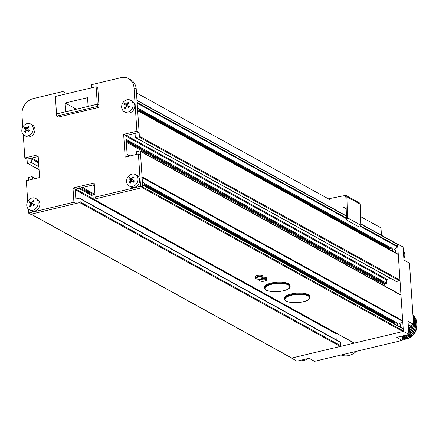 <?xml version="1.0" encoding="UTF-8"?>
<svg xmlns="http://www.w3.org/2000/svg" width="439" height="439" viewBox="0 0 439 439"><rect width="100%" height="100%" fill="white"/><g stroke="black" fill="none" stroke-linecap="round" stroke-linejoin="round"><path stroke-width="0.66" d="M144.574 185.906A3.369 2.826 -61.1 0 0 144.672 185.368A3.369 2.826 -61.1 0 0 143.355 182.531M129.165 185.971L130.866 186.91A6.503 5.46 -61.1 0 0 138.521 184.303A6.503 5.46 -61.1 0 0 137.155 175.523L135.448 174.585A6.503 5.46 -61.1 0 0 127.798 177.186A6.503 5.46 -61.1 0 0 128.792 185.735A6.503 5.46 -61.1 0 0 129.165 185.971A6.503 5.46 -61.1 0 0 136.82 183.365A6.503 5.46 -61.1 0 0 135.827 174.815A6.503 5.46 -61.1 0 0 135.448 174.585M129.214 182.394A11.392 1.493 29.5 0 0 129.752 182.772A11.392 1.493 29.5 0 0 130.317 183.151A11.546 5.142 -71.6 0 1 130.674 181.795A11.606 4.143 -23.9 0 1 131.574 181.214A11.606 1.668 4.1 0 1 132.633 181.219A11.546 3.007 41.5 0 0 133.566 182.196A11.392 5.136 -56 0 1 134.427 180.852A11.546 2.036 -155.8 0 0 133.176 180.38A11.606 2.546 -118.1 0 1 132.754 179.381A11.606 4.648 -88.8 0 1 132.929 178.289A11.546 4.895 -40.5 0 1 134.027 177.4A11.392 0.505 -144 0 0 133.461 177.01A11.392 0.505 -144 0 0 132.918 176.643A11.546 7.167 106.9 0 0 132.238 177.817A11.606 6.179 160.8 0 0 131.245 178.349A11.606 3.704 -169.6 0 0 130.279 178.393A11.546 0.982 -132.1 0 1 129.675 177.597A11.392 7.134 124.8 0 0 128.814 178.942L129.735 179.233A11.606 4.582 55.9 0 0 130.065 180.177A11.606 6.684 87.5 0 0 129.982 181.323A11.546 6.925 142.3 0 0 129.214 182.394L130.394 182.843M132.968 178.256L132.238 177.817M133.939 177.466L132.918 176.643M134.169 181.236L133.176 180.38M133.922 181.614L132.633 181.219M130.756 181.741L129.982 181.323M131.826 181.214L130.065 180.177M131.859 180.917L131.409 179.77L129.735 179.233M130.493 179.48L130.866 178.898M131.245 178.349L132.776 179.496L131.579 179.507L130.279 178.393M381.475 235.282L380.981 227.857L360.496 216.553M136.48 92.898L329.876 199.652M343.128 206.967L346.201 208.662M65.12 103.022L65.702 111.769L56.532 113.959L55.369 96.459L96.125 86.735L97.782 87.646L99.088 107.335L97.431 106.419L97.288 104.235L88.118 106.419L87.537 97.672L65.12 103.022L76.364 109.229M97.431 106.419L56.68 116.148L56.532 113.959L97.288 104.235L98.945 105.146L97.288 104.235L96.125 86.735M56.68 116.148L58.338 117.059L99.088 107.335M289.778 286.705A12.391 4.088 -3.8 0 1 277.755 291.622A12.391 4.088 -3.8 0 1 265.057 288.39A12.391 4.088 -3.8 0 1 277.075 283.473A12.391 4.088 -3.8 0 1 289.778 286.705M264.596 287.26A12.775 4.214 -3.8 0 1 264.596 287.232A12.775 4.214 -3.8 0 1 277.025 282.184A12.775 4.214 -3.8 0 1 290.08 285.52A12.775 4.214 -3.8 0 1 290.086 285.542A12.775 4.214 -3.8 0 1 290.086 285.564M307.519 358.636A6.503 5.46 118.9 0 1 306.839 359.195A6.503 5.46 118.9 0 1 301.604 360.051M394.859 249.27A4.066 3.413 118.9 0 1 395.462 251.07A4.066 3.413 118.9 0 1 395.276 252.644M399.797 323.642A4.066 3.413 118.9 0 1 400.401 325.442A4.066 3.413 118.9 0 1 400.214 327.017M397.235 243.98L403.095 246.948L403.968 260.069L409.488 263.12L413.554 324.366L408.446 325.584M413.554 324.366L408.034 321.315L408.907 334.441L396.68 337.361L402.201 340.406L401.932 336.384M402.201 340.406L314.582 361.319L309.061 358.273L296.835 361.187L291.293 357.862M397.575 243.897L403.386 331.396L291.309 358.142M408.907 334.441L403.386 331.396M28.486 213.069L30.697 214.287L76.139 203.444L73.928 202.22L28.486 213.069L28.217 208.948M27.712 201.408L26.34 180.692L39.581 177.532L38.072 154.786L24.825 157.947L27.037 159.165L38.188 156.503L31.619 158.067A0.582 0.488 -61.1 0 0 31.147 158.737L31.399 162.567L27.833 163.418A0.582 0.488 118.9 0 1 27.289 162.99L27.037 159.165M91.581 87.816L91.378 84.732L120.923 77.681A13.933 11.699 118.9 0 1 128.528 78.608A13.933 11.699 118.9 0 1 134.021 87.888L136.897 131.195L123.655 134.361L125.164 157.107L138.411 153.946L140.557 186.317L95.12 197.166L94.176 182.948L72.984 188.002L75.19 189.225L76.139 203.444M72.984 188.002L73.928 202.22M94.369 185.873L92.816 185.017L94.292 184.665L75.19 189.225M95.12 197.166L97.326 198.384L142.768 187.541L140.557 186.317M138.411 153.946L140.617 155.165L142.768 187.541M123.655 134.361L125.861 135.58L127.118 154.501A0.582 0.488 118.9 0 0 126.887 154.111M136.897 131.195L139.108 132.419L125.861 135.58M128.528 78.608L130.74 79.827A13.933 11.699 118.9 0 1 136.233 89.106L139.108 132.419M22.773 127.041L21.95 114.634A13.933 11.699 118.9 0 1 33.304 98.594L62.848 91.542L65.06 92.761L65.148 94.127M62.848 91.542L63.057 94.626M24.825 157.947L23.272 134.575M346.195 195.607L359.448 202.917A1.74 1.46 118.9 0 1 360.134 204.08A1.74 1.46 118.9 0 1 360.134 204.146L360.743 225.136A1.74 1.46 118.9 0 1 359.321 227.073L346.069 219.758A1.74 1.46 118.9 0 0 347.49 217.821L346.881 196.831A1.74 1.46 118.9 0 0 346.881 196.765A1.74 1.46 118.9 0 0 346.195 195.607A1.74 1.46 118.9 0 0 345.306 195.476A1510.599 1268.331 118.9 0 0 328.41 198.84M136.765 100.202A0.582 0.488 118.9 0 1 136.995 100.591L137.122 102.501L346.47 218.057A0.582 0.488 -61.1 0 0 346.47 218.018L345.861 197.029A0.582 0.488 -61.1 0 0 345.339 196.579L345.828 196.848M341.125 354.986A16.254 13.647 -61.1 0 0 356.303 351.359M29.32 209.798L31.021 210.736A6.503 5.46 -61.1 0 0 38.676 208.135A6.503 5.46 -61.1 0 0 37.31 199.355L35.603 198.412A6.503 5.46 -61.1 0 0 27.948 201.018A6.503 5.46 -61.1 0 0 28.947 209.568A6.503 5.46 -61.1 0 0 29.32 209.798A6.503 5.46 -61.1 0 0 36.975 207.192A6.503 5.46 -61.1 0 0 35.976 198.642A6.503 5.46 -61.1 0 0 35.603 198.412M29.369 206.226A11.392 1.493 29.5 0 0 29.907 206.599A11.392 1.493 29.5 0 0 30.472 206.983A11.546 5.142 -71.6 0 1 30.829 205.628A11.606 4.143 -23.9 0 1 31.729 205.04A11.606 1.668 4.1 0 1 32.788 205.046A11.546 3.007 41.5 0 0 33.721 206.023A11.392 5.136 -56 0 1 34.582 204.684A11.546 2.036 -155.8 0 0 33.326 204.206A11.606 2.546 -118.1 0 1 32.909 203.213A11.606 4.648 -88.8 0 1 33.084 202.121A11.546 4.895 -40.5 0 1 34.182 201.227A11.392 0.505 -144 0 0 33.616 200.837A11.392 0.505 -144 0 0 33.073 200.469A11.546 7.167 106.9 0 0 32.393 201.644A11.606 6.179 160.8 0 0 31.399 202.176A11.606 3.704 -169.6 0 0 30.434 202.225A11.546 0.982 -132.1 0 1 29.83 201.43A11.392 7.134 124.8 0 0 28.969 202.769L29.89 203.065A11.606 4.582 55.9 0 0 30.22 204.009A11.606 6.684 87.5 0 0 30.132 205.15A11.546 6.925 142.3 0 0 29.369 206.226L30.549 206.676M33.123 202.088L32.393 201.644M34.094 201.292L33.073 200.469M34.324 205.068L33.326 204.206M34.077 205.441L32.788 205.046M30.911 205.567L30.132 205.15M31.981 205.04L30.22 204.009M32.014 204.744L31.559 203.597L29.89 203.065M30.648 203.306L31.021 202.725M31.399 202.176L32.93 203.323L31.729 203.334L30.434 202.225M396.263 322.133A3.369 2.826 118.9 0 1 397.268 323.181A3.369 2.826 118.9 0 1 397.487 325.508M407.365 334.809A6.503 5.46 118.9 0 1 406.69 335.369A6.503 5.46 118.9 0 1 401.449 336.219M408.308 325.436A6.503 5.46 118.9 0 1 409.143 326.611A6.503 5.46 118.9 0 1 408.808 332.976M391.325 247.761A3.369 2.826 118.9 0 1 392.329 248.809A3.369 2.826 118.9 0 1 392.543 251.141M403.37 251.064A6.503 5.46 118.9 0 1 404.198 252.238A6.503 5.46 118.9 0 1 403.869 258.604M406.179 339.138A12.539 10.531 -61.1 0 0 409.944 337.75A12.539 10.531 -61.1 0 0 417.039 325.173M402.162 339.819A13.933 11.699 -61.1 0 0 403.973 339.764L408.16 336.922L413.379 334.639A13.933 11.699 -61.1 0 0 412.951 315.284M413.379 334.639L409.351 337.58L403.973 339.764M413.126 334.502A13.933 11.699 -61.1 0 0 412.956 315.361M402.124 339.215A13.933 11.699 -61.1 0 0 402.865 339.155L407.057 336.312L412.199 333.991A13.933 11.699 -61.1 0 0 412.984 315.795M412.199 333.991L408.007 336.834L402.865 339.155M412.018 333.892A13.933 11.699 -61.1 0 0 412.995 315.91M408.89 334.178L411.091 333.377A13.933 11.699 -61.1 0 0 413.05 316.782M411.091 333.377L406.904 336.225L401.937 338.645M407.024 335.111L407.804 334.705M410.915 333.283A13.933 11.699 -61.1 0 0 413.066 317.018M408.813 333.102L409.988 332.767A13.933 11.699 -61.1 0 0 413.209 319.169M409.988 332.767L408.852 333.635M409.812 332.674A13.933 11.699 -61.1 0 0 413.373 324.41M413.478 323.164A13.933 11.699 -61.1 0 0 413.275 320.163M409.483 331.379A13.933 11.699 -61.1 0 0 412.331 324.657M409.62 330.825A13.933 11.699 -61.1 0 0 412.128 324.706M409.73 328.542A13.933 11.699 -61.1 0 0 410.24 327.428M409.697 328.323L411.738 324.833A20.902 17.549 -61.1 0 0 411.749 324.794M402.025 337.778A20.902 17.549 -61.1 0 0 403.759 336.526M409.005 325.453L408.704 325.903M404.27 336.45L403.117 337.015M402.064 338.31L405.076 336.225M402.129 339.32A13.933 11.699 -61.1 0 0 403.04 339.254M402.168 339.945A13.933 11.699 -61.1 0 0 404.226 339.907M309.654 297.675A12.391 4.088 -3.8 0 1 297.631 302.592A12.391 4.088 -3.8 0 1 284.933 299.365A12.391 4.088 -3.8 0 1 296.956 294.448A12.391 4.088 -3.8 0 1 309.654 297.675M284.521 298.964L284.521 298.937A12.775 4.214 -3.8 0 1 296.951 293.889A12.775 4.214 -3.8 0 1 310.005 297.219A12.775 4.214 -3.8 0 1 310.011 297.241C310.636 303.327 284.159 304.688 284.521 298.964A12.775 4.214 -3.8 0 1 284.521 298.937L284.472 298.207A12.775 4.214 -3.8 0 1 284.472 298.207A12.775 4.214 -3.8 0 1 296.901 293.159A12.775 4.214 -3.8 0 1 309.961 296.49A12.775 4.214 -3.8 0 1 309.961 296.512A12.775 4.214 -3.8 0 1 309.961 296.539M24.381 135.426L26.082 136.37A6.503 5.46 -61.1 0 0 33.496 134.114A6.503 5.46 -61.1 0 0 32.365 124.983L30.664 124.039A6.503 5.46 -61.1 0 0 23.251 126.295A6.503 5.46 -61.1 0 0 23.717 134.982A6.503 5.46 -61.1 0 0 24.381 135.426A6.503 5.46 -61.1 0 0 31.795 133.176A6.503 5.46 -61.1 0 0 31.328 124.489A6.503 5.46 -61.1 0 0 30.664 124.039M24.304 131.7A11.392 1.899 32.7 0 0 24.814 132.117A11.392 1.899 32.7 0 0 25.352 132.54A11.546 5.197 -67.4 0 1 25.775 131.212A11.606 3.896 -20.1 0 1 26.702 130.69A11.606 1.29 7.4 0 1 27.75 130.773A11.546 3.391 44.8 0 0 28.617 131.81A11.392 5.087 -51.8 0 1 29.55 130.526A11.546 1.63 -152.6 0 0 28.332 129.966A11.606 2.875 -114.7 0 1 27.975 128.934A11.606 4.813 -84.8 0 1 28.222 127.842A11.546 4.752 -36.5 0 1 29.364 127.014L28.316 126.169A11.546 7.222 111.7 0 0 27.564 127.315A11.606 5.932 164.8 0 0 26.549 127.782A11.606 3.325 -166.3 0 0 25.594 127.754A11.546 1.366 -128.9 0 1 25.05 126.898A11.392 7.09 129.6 0 0 24.118 128.188A11.546 0.401 20.9 0 0 25.007 128.561A11.606 4.911 59.5 0 0 25.27 129.543A11.606 6.848 91.9 0 0 25.122 130.685A11.546 6.777 146.8 0 0 24.304 131.7L25.467 132.161M28.31 127.776L27.564 127.315M29.347 127.025L28.316 126.169M29.325 130.822L28.332 129.966M29.062 131.179L27.75 130.773M25.923 131.129L25.122 130.685M26.993 130.712L27.07 130.301L25.27 129.543M27.07 130.301L26.691 129.115L25.007 128.561M26.691 129.115L24.118 128.188M25.802 128.753L26.17 128.254M27.975 128.929L26.872 128.857L25.594 127.754M27.986 128.879L26.549 127.782M262.912 277.399L262.824 276.087A3.715 1.224 176.2 0 0 260.881 275.143A3.715 1.224 176.2 0 0 255.41 276.575L255.498 277.887C255.108 278.255 255.811 278.672 257.605 279.144C258.769 279.709 264.026 278.222 262.912 277.399A3.715 1.224 176.2 0 0 260.969 276.46A3.715 1.224 176.2 0 0 255.498 277.887M397.065 244.018A0.582 0.488 118.9 0 1 397.608 244.446L397.734 246.356A0.582 0.488 118.9 0 1 397.514 246.894L394.337 249.736M398.052 254.181L137.648 110.441L397.992 254.154A0.582 0.488 118.9 0 1 398.283 254.565L399.978 280.098A0.582 0.488 118.9 0 1 399.501 280.768L396.444 281.498A0.582 0.488 118.9 0 1 396.132 281.459L135.514 137.605A0.582 0.488 118.9 0 1 135.283 137.215L135.069 133.939A0.582 0.488 -61.1 0 0 134.521 133.511L126.372 135.459A0.582 0.488 -61.1 0 0 125.9 136.123L126.114 139.404A0.582 0.488 118.9 0 1 125.642 140.074M390.655 278.436L386.989 279.314A0.582 0.488 -61.1 0 0 386.512 279.978L386.732 283.259A0.582 0.488 118.9 0 1 386.26 283.929L385.239 284.17A0.582 0.488 -61.1 0 0 384.767 284.84L384.844 286.025M400.434 294.767A0.582 0.488 118.9 0 1 400.977 295.195L402.673 320.728A0.582 0.488 118.9 0 1 402.453 321.26L399.276 324.103M402.991 328.548L142.587 184.808L402.936 328.526A0.582 0.488 118.9 0 1 403.221 328.937L403.348 330.847A0.582 0.488 118.9 0 1 402.876 331.516L354.377 343.089A0.582 0.488 118.9 0 1 354.059 343.051L93.447 199.196A0.582 0.488 118.9 0 1 93.216 198.807L92.997 195.531A0.582 0.488 118.9 0 1 93.474 194.861L94.945 194.51M336.049 333.108A0.582 0.488 -61.1 0 0 335.846 333.624L336.258 339.852M340.027 342.069A0.582 0.488 118.9 0 1 340.571 342.497L340.79 345.778A0.582 0.488 118.9 0 1 340.318 346.448L291.82 358.021A0.582 0.488 118.9 0 1 291.507 357.983L31.032 214.205M28.431 180.193L28.294 178.086A0.582 0.488 118.9 0 1 28.765 177.416L31.822 176.687A0.582 0.488 118.9 0 1 32.365 177.115L32.508 179.222M79.229 187.705A0.582 0.488 118.9 0 1 78.757 188.369L75.7 189.099A0.582 0.488 -61.1 0 0 75.228 189.769L75.81 198.521A0.582 0.488 -61.1 0 0 76.353 198.944L79.41 198.214A0.582 0.488 118.9 0 1 79.958 198.642L80.178 201.924A0.582 0.488 118.9 0 1 79.7 202.588L31.207 214.166A0.582 0.488 118.9 0 1 30.889 214.128M92.816 185.017A0.582 0.488 118.9 0 1 92.503 184.978M402.876 331.516L142.258 187.662L93.759 199.235A0.582 0.488 118.9 0 1 93.447 199.196M142.373 184.693A0.582 0.488 118.9 0 1 142.604 185.082L142.73 186.992L403.348 330.847M136.43 154.418L136.288 152.311A0.582 0.488 118.9 0 1 136.759 151.642L139.816 150.912A0.582 0.488 118.9 0 1 140.365 151.34L142.06 176.873A0.582 0.488 118.9 0 1 141.835 177.405M137.434 110.326A0.582 0.488 118.9 0 1 137.665 110.71L139.361 136.244A0.582 0.488 118.9 0 1 138.889 136.913L135.832 137.643A0.582 0.488 118.9 0 1 135.514 137.605M137.122 102.501A0.582 0.488 118.9 0 1 136.897 103.033M38.862 166.683L31.399 162.567M390.068 248.962L139.745 110.787M395.007 323.334L144.689 185.159M261.54 278.749A3.715 1.224 176.2 0 1 264.832 278.589A3.715 1.224 176.2 0 1 266.78 279.528L266.692 278.216A3.715 1.224 176.2 0 0 264.744 277.278A3.715 1.224 176.2 0 0 262.901 277.239M139.635 111.539A3.369 2.826 -61.1 0 0 139.734 110.996A3.369 2.826 -61.1 0 0 138.417 108.159M124.226 111.599L125.927 112.538A6.503 5.46 -61.1 0 0 133.445 110.14A6.503 5.46 -61.1 0 0 132.21 101.151L130.509 100.213A6.503 5.46 -61.1 0 0 122.991 102.611A6.503 5.46 -61.1 0 0 123.683 111.248A6.503 5.46 -61.1 0 0 124.226 111.599A6.503 5.46 -61.1 0 0 131.744 109.201A6.503 5.46 -61.1 0 0 131.052 100.564A6.503 5.46 -61.1 0 0 130.509 100.213M124.204 107.934A11.392 1.729 31.3 0 0 124.725 108.334A11.392 1.729 31.3 0 0 125.274 108.746A11.546 5.175 -69.2 0 1 125.669 107.401A11.606 4 -21.7 0 1 126.586 106.853A11.606 1.454 6 0 1 127.634 106.902A11.546 3.232 43.4 0 0 128.534 107.917A11.392 5.109 -53.5 0 1 129.439 106.606A11.546 1.8 -153.9 0 0 128.204 106.084A11.606 2.738 -116.1 0 1 127.82 105.069A11.606 4.747 -86.5 0 1 128.034 103.977A11.546 4.818 -38.2 0 1 129.159 103.116L128.084 102.309A11.546 7.2 109.7 0 0 127.365 103.467A11.606 6.042 163.1 0 0 126.355 103.966A11.606 3.49 -167.7 0 0 125.395 103.966A11.546 1.207 -130.3 0 1 124.83 103.138A11.392 7.112 127.6 0 0 123.924 104.444L124.83 104.789A11.606 4.774 58 0 0 125.12 105.75A11.606 6.783 90 0 0 124.994 106.897A11.546 6.843 144.9 0 0 124.204 107.934L125.367 108.395M128.1 103.922L127.365 103.467M129.11 103.154L128.084 102.309M129.198 106.94L128.204 106.084M128.94 107.303L127.634 106.902M125.79 107.33L124.994 106.897M126.86 106.864L126.92 106.501L125.12 105.75M126.92 106.501L126.503 105.333L124.83 104.789M126.503 105.333L123.924 104.444M125.609 104.998L125.977 104.466M127.837 105.113L126.684 105.075L125.395 103.966M127.82 105.069L126.355 103.966M290.13 286.272C290.761 292.358 264.283 293.713 264.646 287.995A12.775 4.214 -3.8 0 1 264.646 287.962A12.775 4.214 -3.8 0 1 277.075 282.914A12.775 4.214 -3.8 0 1 290.13 286.25A12.775 4.214 -3.8 0 1 290.13 286.272L290.086 285.542M134.021 87.888L136.233 89.106M360.134 204.146L346.881 196.831M360.743 225.136L347.49 217.821M257.693 279.116A3.249 1.07 176.2 0 0 262.088 278.425A3.249 1.07 176.2 0 0 260.777 277.042A3.249 1.07 176.2 0 0 256.381 277.739A3.249 1.07 176.2 0 0 257.693 279.116M39.055 169.613L27.833 163.418M397.608 244.446L360.71 224.082M346.415 216.191L136.995 100.591M397.734 246.356L360.617 225.865M397.514 246.894L360.342 226.376M347.09 219.061L137.166 103.181M392.17 248.54L139.262 108.938M389.025 249.034L139.668 111.396M398.283 254.565L137.665 110.71M399.978 280.098L139.361 136.244M399.501 280.768L138.889 136.913M396.444 281.498L135.832 137.643M135.042 133.796L134.521 133.511M386.989 279.314L126.372 135.459M386.512 279.978L125.9 136.123M386.732 283.259L126.114 139.404M386.26 283.929L126.18 140.37M385.239 284.17L126.234 141.204M384.767 284.84L126.3 142.17M129.829 155.993L127.118 154.501M400.977 295.195L140.365 151.34M402.673 320.728L142.06 176.873M402.453 321.26L142.104 177.554M397.108 322.906L144.201 183.304M393.964 323.406L144.607 185.763M403.221 328.937L142.604 185.082M354.377 343.089L93.759 199.235M94.934 194.389L82.444 187.491M93.913 194.757L81.264 187.771M93.024 195.317L79.931 188.09M93.046 196.26L78.757 188.369M93.216 198.768L75.7 189.099M335.846 333.624L75.228 189.769M76.512 198.905L75.81 198.521M340.571 342.497L79.958 198.642M340.79 345.778L80.178 201.924M340.318 346.448L79.7 202.588M291.82 358.021L31.207 214.166M35.076 178.607L32.365 177.115M38.544 161.892L31.619 158.067M38.61 162.858L31.147 158.737M261.556 281.251A3.249 1.07 176.2 0 0 265.952 280.554A3.249 1.07 176.2 0 0 264.64 279.177A3.249 1.07 176.2 0 0 260.245 279.873A3.249 1.07 176.2 0 0 261.556 281.251M260.607 279.006A3.715 1.224 176.2 0 0 259.361 280.022C258.977 280.389 259.679 280.806 261.474 281.273C262.632 281.843 267.889 280.356 266.78 279.528M144.612 185.927L144.672 185.368M264.646 287.995L264.596 287.232M399.49 323.911L400.132 324.267M392.718 322.879L393.163 322.528M394.551 249.539L395.193 249.895M387.78 248.507L388.224 248.161M310.011 297.241L309.961 296.512M39.066 169.75L27.52 163.379M397.377 244.057L360.704 223.813M346.409 215.922L136.973 100.322M391.308 248.875L139.69 109.991M130.158 155.916L127.101 154.226M400.752 294.805L140.134 150.95M396.247 323.247L144.629 184.358M94.38 186.015L92.645 185.055M340.346 342.107L79.728 198.252M35.405 178.53L32.14 176.725M259.306 279.177L259.361 280.022M139.673 111.561L139.734 110.996"/></g></svg>
